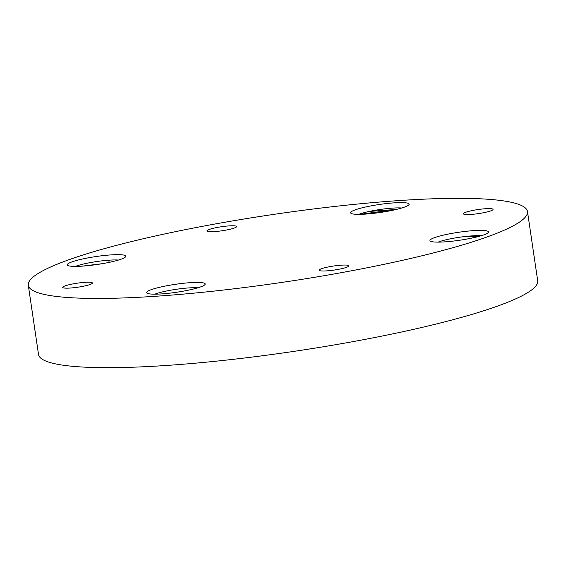 <?xml version="1.0" encoding="UTF-8"?>
<svg xmlns="http://www.w3.org/2000/svg" width="566" height="566" viewBox="0 0 566 566"><rect width="100%" height="100%" fill="white"/><g stroke="black" fill="none" stroke-linecap="round" stroke-linejoin="round"><path stroke-width="0.85" d="M396.186 209.484L369.527 211.373A25.116 3.41 -8.4 0 0 358.78 214.351M481.093 235.774A25.116 3.41 -8.4 0 0 472.044 235.873A25.116 3.41 -8.4 0 0 468.266 236.185L475.129 237.352M102.071 263.714L82.148 266.147M110.922 254.905A29.602 4.019 171.6 0 1 125.652 256.78A29.602 4.019 171.6 0 1 82.204 266.14A29.602 4.019 171.6 0 1 67.637 265.348A29.602 4.019 171.6 0 1 79.834 259.617A29.602 4.019 171.6 0 1 110.922 254.905M190.275 282.675A29.602 4.019 171.6 0 1 205.005 284.556A29.602 4.019 171.6 0 1 161.558 293.917A29.602 4.019 171.6 0 1 146.99 293.124A29.602 4.019 171.6 0 1 159.188 287.387A29.602 4.019 171.6 0 1 190.275 282.675M473.572 230.631A29.602 4.019 171.6 0 1 488.302 232.506A29.602 4.019 171.6 0 1 444.855 241.866A29.602 4.019 171.6 0 1 430.287 241.074A29.602 4.019 171.6 0 1 442.485 235.343A29.602 4.019 171.6 0 1 473.572 230.631M394.219 202.854A29.602 4.019 171.6 0 1 408.949 204.736A29.602 4.019 171.6 0 1 365.502 214.097A29.602 4.019 171.6 0 1 350.934 213.304A29.602 4.019 171.6 0 1 363.131 207.566A29.602 4.019 171.6 0 1 394.219 202.854M70.29 288.037A15.013 2.038 -8.4 0 0 85.19 285.851A15.013 2.038 -8.4 0 0 92.414 282.993A15.013 2.038 -8.4 0 0 84.843 282.342A15.013 2.038 -8.4 0 0 69.943 284.528A15.013 2.038 -8.4 0 0 62.72 287.379A15.013 2.038 -8.4 0 0 70.29 288.037M326.724 270.873A15.013 2.038 -8.4 0 0 341.631 268.687A15.013 2.038 -8.4 0 0 348.847 265.829A15.013 2.038 -8.4 0 0 341.284 265.171A15.013 2.038 -8.4 0 0 326.377 267.364A15.013 2.038 -8.4 0 0 319.153 270.215A15.013 2.038 -8.4 0 0 326.724 270.873M470.933 214.429A15.013 2.038 -8.4 0 0 485.84 212.243A15.013 2.038 -8.4 0 0 493.057 209.392A15.013 2.038 -8.4 0 0 485.494 208.734A15.013 2.038 -8.4 0 0 470.587 210.92A15.013 2.038 -8.4 0 0 463.363 213.778A15.013 2.038 -8.4 0 0 470.933 214.429M214.5 231.593A15.013 2.038 -8.4 0 0 229.4 229.407A15.013 2.038 -8.4 0 0 236.623 226.556A15.013 2.038 -8.4 0 0 229.053 225.898A15.013 2.038 -8.4 0 0 214.153 228.084A15.013 2.038 -8.4 0 0 206.93 230.942A15.013 2.038 -8.4 0 0 214.5 231.593M28.3 285.243L38.523 354.472A252.295 34.243 -8.4 0 0 165.746 365.509A252.295 34.243 -8.4 0 0 416.307 328.733A252.295 34.243 -8.4 0 0 537.7 280.757L527.477 211.528A252.295 34.243 -8.4 0 0 400.254 200.491A252.295 34.243 -8.4 0 0 149.693 237.267A252.295 34.243 -8.4 0 0 28.3 285.243A252.295 34.243 -8.4 0 0 155.523 296.28A252.295 34.243 -8.4 0 0 406.084 259.504A252.295 34.243 -8.4 0 0 527.477 211.528M438.134 242.121A25.116 3.41 -8.4 0 1 468.266 236.185L478.525 236.503M401.74 208.005A25.116 3.41 -8.4 0 0 392.691 208.104A25.116 3.41 -8.4 0 0 369.527 211.373L394.643 209.837M359.969 214.337L380.543 211.578L388.219 211.153M197.796 287.825A25.116 3.41 -8.4 0 0 188.747 287.924A25.116 3.41 -8.4 0 0 154.907 294.143M108.722 262.454L109.394 260.148A25.116 3.41 -8.4 0 0 75.476 266.395M118.443 260.049A25.116 3.41 -8.4 0 0 109.394 260.148"/></g></svg>
